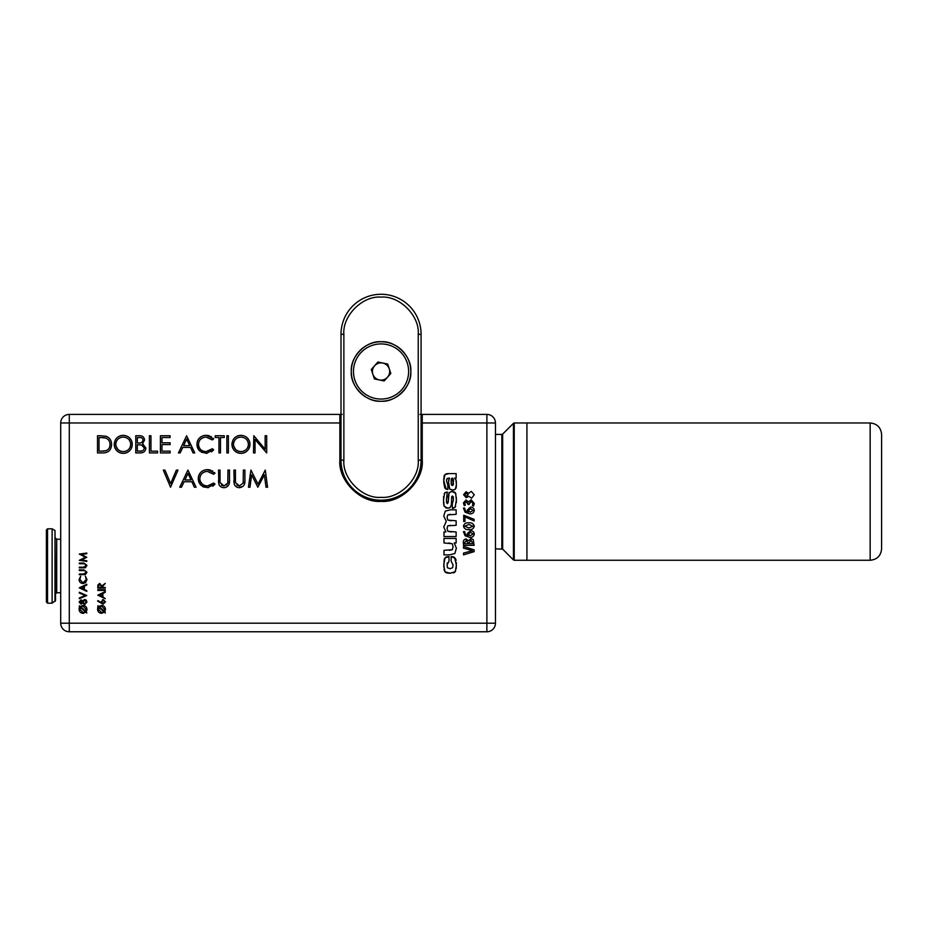<?xml version="1.0" encoding="UTF-8"?>
<svg xmlns="http://www.w3.org/2000/svg" width="928" height="928" viewBox="0 0 928 928"><rect width="100%" height="100%" fill="white"/><g stroke="black" fill="none" stroke-linecap="round" stroke-linejoin="round"><path stroke-width="1.39" d="M381.048 343.917A27.573 27.573 0 0 1 408.622 371.49A27.573 27.573 0 0 1 381.048 399.063A27.573 27.573 0 0 1 353.475 371.49A27.573 27.573 0 0 1 381.048 343.917M372.418 371.49A8.642 8.642 0 0 1 389.25 368.776A8.642 8.642 0 0 1 379.308 379.946A8.642 8.642 0 0 1 372.418 371.49M374.425 378.937L371.281 369.472L377.916 362.024L387.684 364.043L390.816 373.508L384.192 380.956L374.425 378.937M421.092 334.312L421.092 460.16A40.043 40.043 0 0 1 381.048 500.204A40.043 40.043 0 0 1 341.005 460.16L341.005 334.312A40.043 40.043 0 0 1 381.048 294.269A40.043 40.043 0 0 1 421.092 334.312L418.238 334.312L418.238 460.16C419.839 478.639 399.527 498.939 381.048 497.338C362.57 498.951 342.27 478.639 343.87 460.16L343.87 334.312C342.27 315.833 362.581 295.522 381.048 297.122C399.527 295.522 419.839 315.833 418.238 334.312M54.984 530.48L55.552 600.509L52.119 603.177L52.119 528.809L54.984 530.48L54.984 601.506M46.4 538.82L46.4 582.703M47.548 603.177L47.548 528.809L46.4 529.946L46.4 602.028L47.548 603.177L52.119 603.177M351.677 366.792A29.742 29.742 0 0 0 351.306 371.49C350.018 356.712 366.27 340.46 381.048 341.748C395.827 340.46 412.078 356.712 410.802 371.49A29.742 29.742 0 0 0 410.304 366.073M410.188 365.516A29.742 29.742 0 0 0 408.714 360.54M408.471 359.948A29.742 29.742 0 0 0 405.954 355.215M405.35 354.334A29.742 29.742 0 0 0 402.091 350.459M401.522 349.902A29.742 29.742 0 0 0 397.335 346.596M397.207 346.515A29.742 29.742 0 0 0 386.257 342.2M385.839 342.13A29.742 29.742 0 0 0 381.048 341.748M379.912 341.771A29.742 29.742 0 0 0 375.643 342.246M375.074 342.351A29.742 29.742 0 0 0 370.098 343.836M369.506 344.079A29.742 29.742 0 0 0 364.774 346.596M363.892 347.2A29.742 29.742 0 0 0 360.018 350.459M359.461 351.028A29.742 29.742 0 0 0 356.155 355.215M356.074 355.331A29.742 29.742 0 0 0 351.77 366.27M870.162 560.268L526.93 560.268L526.93 422.982L526.93 560.268L514.24 560.268L514.24 422.971L870.162 422.971C877.099 423.655 880.916 427.472 881.6 434.42L881.6 548.831C880.916 555.768 877.099 559.584 870.162 560.268L870.162 422.982M46.4 552.009L46.4 548.251M46.4 542.532L46.4 589.442M339.868 414.398L339.868 422.971L69.287 422.971L69.287 414.398A8.584 8.584 0 0 0 60.703 422.971L69.287 422.971L69.287 623.198L60.703 623.198A8.584 8.584 0 0 0 69.287 631.771L69.287 623.198L486.887 623.198L486.887 631.771A8.584 8.584 0 0 0 495.459 623.198L495.459 422.971L486.887 422.971L486.887 414.398L422.24 414.398L422.24 422.971L486.887 422.971L486.887 623.198L495.459 623.198A8.584 8.584 0 0 1 486.887 631.771L69.287 631.771A8.584 8.584 0 0 1 60.703 623.198L60.703 422.971A8.584 8.584 0 0 1 69.287 414.398L339.868 414.398A1.148 1.148 0 0 1 341.005 415.535A1.148 1.148 0 0 0 339.868 414.398L342.154 414.398M422.24 414.398A1.148 1.148 0 0 0 421.092 415.535A1.148 1.148 0 0 1 422.24 414.398L419.955 414.398M486.887 414.398A8.584 8.584 0 0 1 495.459 422.971A8.584 8.584 0 0 0 486.887 414.398M100.955 435.754L97.498 435.754L97.498 452.91L102.811 452.91C108.332 452.864 111.256 450.08 111.58 444.547C111.604 440.661 109.887 437.935 106.407 436.369L100.955 435.754M86.977 609.36C86.756 606.947 85.434 605.636 83.021 605.427L80.295 606.506L79.437 605.764L79.1 609.36C79.321 611.784 80.643 613.095 83.079 613.304L85.863 612.144L86.826 612.967L86.281 611.633L86.954 609.824M86.153 600.033L84.599 599.465L82.604 600.915L81.038 599.859L79.1 601.982L81.014 604.174L82.604 603.084L84.657 604.557L86.977 602.028L86.153 600.033L84.599 599.465M85.19 595.486L79.286 597.98L79.286 598.699L86.78 595.532L79.286 592.261L79.286 592.98L85.19 595.486M86.78 585.023L86.78 584.292L79.286 587.842L86.78 591.403L86.78 590.66L84.378 589.524L84.378 586.125L86.78 585.023M79.866 579.536L80.666 576.218L79.1 579.49C79.263 581.937 80.562 583.283 82.998 583.526L85.666 582.575L86.977 579.478L85.399 576.218L86.211 579.49L83.044 582.854L79.866 579.536L83.044 582.854L86.211 579.49M83.775 574.014L79.286 574.014L79.286 574.687L85.399 574.548L86.977 572.205L83.81 569.885L79.286 569.885L79.286 570.546L84.947 570.627L86.211 572.24L83.775 574.014L86.211 572.24M83.775 567.194L79.286 567.194L79.286 567.866L85.399 567.727L86.977 565.384L83.81 563.052L79.286 563.052L79.286 563.725L84.947 563.806L86.211 565.419L83.775 567.194M79.286 560.338L86.78 561.428L86.78 560.744L81.374 560.036L86.78 557.31L81.386 554.457L86.78 553.738L86.78 553.065L79.286 554.062L85.434 557.241L79.286 560.338M105.479 609.36C105.247 606.947 103.936 605.636 101.512 605.427L98.797 606.506L97.927 605.764L97.591 609.36C97.823 611.784 99.145 613.095 101.581 613.304L104.365 612.144L105.328 612.967L104.783 611.633L105.479 609.36M101.036 602.562L97.997 600.59L97.591 601.1L103.194 604.174L105.479 601.912L103.182 599.569L101.036 602.562L100.955 601.785M468.686 496.236L471.552 498.162L474.266 494.821L471.308 491.376L468.57 493.348L466.076 491.747L463.582 494.682L466.274 497.791L468.686 496.236M468.408 540.746L466.053 538.924C464.07 539.319 463.165 540.606 463.327 542.787L463.559 545.328L474.127 545.328L473.234 539.562L471.076 538.669L468.408 540.746M464.719 531.64L463.455 531.651L465.079 535.758L469.812 537.474C472.375 537.544 473.86 536.372 474.266 533.96C473.988 531.837 472.758 530.746 470.566 530.677L467.318 533.565L468.269 535.781C465.995 535.352 464.812 533.96 464.719 531.64C464.812 533.96 465.995 535.352 468.269 535.804L468.269 535.804M253.808 435.754L253.495 452.91L255.026 452.91L255.026 439.443L266.696 452.91L266.696 435.754L265.153 435.754L265.153 449.256L253.808 435.754M464.719 508.057L463.455 508.068L465.079 512.175L469.812 513.892C472.375 513.961 473.86 512.79 474.266 510.377C473.988 508.254 472.758 507.164 470.566 507.094L467.318 509.982L468.269 512.198C465.995 511.769 464.812 510.377 464.719 508.057C464.812 510.377 465.995 511.769 468.269 512.221L468.269 512.221M464.986 516.85L474.127 520.991L474.127 519.344L463.71 515.202L463.71 521.501L464.986 521.501L464.986 516.85M474.254 526.257C473.547 523.682 471.714 522.534 468.779 522.824C465.937 522.557 464.162 523.659 463.455 526.141C464.162 528.705 465.972 529.865 468.895 529.61C471.749 529.865 473.535 528.751 474.254 526.257L474.243 525.898M463.478 548.123L472.48 550.652L463.524 553.1L463.524 554.874L474.138 551.638L474.138 549.852L463.536 546.395L463.478 548.123M445.208 488.488L447.795 489.508L447.795 484.973L446.6 481.249C446.264 479.266 446.994 478.222 448.792 478.117L449.465 478.117L448.514 481.783L449.674 488.998L452.678 490.042L455.37 489.16L456.379 484.718L455.95 479.764L454.465 478.117L456.135 478.117L456.135 473.593L448.885 473.593L444.953 474.637L443.746 480.588L446.148 489.16M453.514 499.798L452.319 503.591L452.319 508.231L455.149 507.164L456.379 500.134L455.636 493.336L452.087 491.469L449.152 492.629L448.178 502.535L447.354 503.626L446.368 499.89L447.319 492.049L444.64 493.035L443.503 499.74L444.129 506.166L447.725 508.161L450.01 507.593L451.437 504.693L451.681 496.758L452.458 496.004L453.514 499.798M468.536 501.944L466.018 500.006L463.455 502.93L464.209 505.563L465.392 505.157L464.719 503.289L466.285 501.654L468.095 504.414L469.104 504.414L471.088 501.398L472.99 503.498L472.398 505.574L473.616 505.992L474.254 503.428L471.134 499.74L468.536 501.944M445.892 531.988L443.978 531.988L443.978 536.523L456.135 536.523L456.135 531.988L447.83 531.292L447.076 528.415L447.772 525.805L456.135 525.318L456.135 520.794L447.853 520.109L447.076 517.418L447.76 514.866L456.135 514.356L456.135 509.82L450.498 509.82L445.301 511.096L443.746 516.142L446.298 521.374L443.746 526.976L445.892 531.988M454.233 542.961L456.135 542.961L456.135 538.426L443.978 538.426L443.978 542.961L452.354 543.762L453.038 546.766L452.365 549.712L443.978 550.339L443.978 554.874L449.488 554.874L454.848 553.54L456.379 548.146L454.233 542.961M455.486 558.482L451.136 556.58L451.136 561.22L453.038 564.874L452.667 567.669L450.126 568.702L447.458 567.762L447.076 564.943L448.99 561.208L448.99 556.568L444.988 557.948L443.746 564.92L444.953 571.799L449.976 573.226L455.277 571.671L456.379 565.14L454.523 557.426M97.892 584.942L97.788 588.132L105.282 588.132L105.282 587.459L101.825 587.459L105.282 583.329L101.825 586.078L99.795 583.422L97.892 584.942M105.282 589.767L97.788 589.767L97.788 590.44L105.282 590.44L105.282 589.767M105.282 592.319L105.282 591.588L97.788 595.15L105.282 598.699L102.88 596.832L102.88 593.433L105.282 592.319M240.097 453.316L240.978 453.351C246.477 452.852 249.481 449.836 249.968 444.326C249.47 438.758 246.419 435.754 240.839 435.313C235.364 435.87 232.394 438.898 231.93 444.408C232.452 449.906 235.468 452.887 240.978 453.351L241.825 453.316M228.404 452.91L228.404 435.754L226.861 435.754L226.861 452.91L228.404 452.91M224.228 435.754L215.203 435.754L215.203 437.517L218.95 437.517L218.95 452.91L220.481 452.91L220.481 437.517L224.228 437.517L224.228 435.754M206.086 437.076L212.315 439.93L213.66 438.898L206.178 435.313C200.564 435.696 197.49 438.666 196.945 444.234L199.114 450.358L206.202 453.351L213.66 449.755L212.315 448.734L206.19 451.6C201.538 451.344 198.963 448.932 198.488 444.35C198.952 439.826 201.48 437.39 206.086 437.076L212.315 439.93M193.07 452.91L194.741 452.91L186.598 435.754L178.466 452.91L180.148 452.91L182.758 447.412L190.53 447.412L193.07 452.91M170.102 437.517L170.102 435.754L160.416 435.754L160.416 452.91L170.102 452.91L170.102 451.159L161.959 451.159L161.959 444.558L170.102 444.558L170.102 442.795L161.959 442.795L161.959 437.517L170.102 437.517M150.962 451.159L150.962 435.754L149.42 435.754L149.42 452.91L157.563 452.91L157.563 451.159L150.962 451.159M144.582 440.011C144.13 436.972 142.309 435.557 139.13 435.754L135.778 435.754L135.778 452.91L140.418 452.91C143.678 452.841 145.499 451.217 145.893 448.038L142.599 443.654L144.582 440.011M170.648 483.604L164.929 470.078L163.282 470.078L170.543 487.235L178.025 470.078L176.366 470.078L170.648 483.604M194.393 487.235L196.063 487.235L187.92 470.078L179.777 487.235L181.459 487.235L184.069 481.736L191.852 481.736L194.393 487.235M207.396 471.401L213.637 474.254L214.983 473.222L207.501 469.638C201.886 470.02 198.801 472.99 198.267 478.558L200.436 484.683L207.524 487.676L214.983 484.08L213.637 483.059L207.512 485.924C202.849 485.669 200.286 483.256 199.798 478.674C200.274 474.138 202.803 471.714 207.396 471.401L213.637 474.254M220.04 480.356L220.04 470.078L218.509 470.078L218.811 484.056C219.762 486.469 221.548 487.676 224.17 487.676C228.056 487.014 229.842 484.602 229.506 480.437L229.506 470.078L227.963 470.078L227.789 483.024L224.089 485.924L220.11 482.641L220.04 480.356L220.11 482.641M235.445 480.356L235.445 470.078L233.902 470.078L234.216 484.056C235.155 486.469 236.953 487.676 239.575 487.676C243.461 487.014 245.236 484.602 244.911 480.437L244.911 470.078L243.368 470.078L243.194 483.024L239.494 485.924L235.515 482.641L235.445 480.356L235.515 482.641M250.92 470.078L248.426 487.235L249.98 487.235L251.616 474.858L257.833 487.235L264.376 474.892L266.023 487.235L267.566 487.235L265.292 470.078L257.996 484.161L250.92 470.078M122.299 453.316L123.262 453.351C128.772 452.852 131.764 449.836 132.263 444.326C131.753 438.758 128.714 435.754 123.122 435.313C117.647 435.87 114.678 438.898 114.214 444.408C114.736 449.906 117.752 452.887 123.262 453.351L124.108 453.316M108.24 437.32L105.34 436.079M83.079 613.304L83.694 613.257M79.854 606.982L79.1 609.36M85.666 582.575L86.977 579.478M79.1 579.49C79.263 581.937 80.562 583.283 82.998 583.526L83.566 583.492M83.775 570.546L84.947 570.627M83.81 574.687L85.504 574.513M83.775 563.725L84.947 563.806L86.142 565.918M86.977 565.384L83.81 563.052M83.81 567.866L85.399 567.727M101.512 605.427L98.797 606.506M98.356 606.982L97.591 609.36M103.182 599.569L102.486 599.662M463.559 545.328L463.327 542.787M467.318 533.565L470.566 530.677M445.695 488.905L447.795 489.508M443.746 479.567L443.781 482.722M443.781 482.792L444.802 487.977M445.347 474.301L444.477 475.217M444.118 475.936L443.92 476.772M443.781 478.384L443.758 479.092M448.885 473.593L446.913 473.709M446.797 473.732L445.927 473.976M456.135 480.356L455.718 479.289M455.95 479.764L454.998 478.488M456.24 487.038L456.379 484.103M456.356 482.989L456.332 482.258M456.332 482.224L456.251 481.075M455.103 489.404L455.799 488.522M455.961 488.163L456.205 487.293M451.739 489.984L454.012 489.903M449.396 488.627L449.929 489.253M448.618 479.927L448.56 484.776M448.595 485.506L448.827 487.293M446.635 480.124L447.134 478.488M453.293 496.805L453.432 497.663M451.681 496.758L452.458 496.004M451.565 499.682L451.576 498.696M451.252 505.621L451.507 503.544M451.553 501.364L451.553 500.621M449.477 507.86L450.3 507.361M446.635 508.068L448.874 508.045M443.897 505.389L444.361 506.618M445.591 507.732L446.31 507.999M443.596 496.526L443.596 502.93M443.596 502.976L443.746 504.519M445.196 492.548L444.164 493.789M447.319 492.049L445.95 492.246M445.869 492.269L445.266 492.513M446.728 497.014L447.319 496.689M446.554 502.732L446.438 501.967M448.178 502.535L447.354 503.626M448.282 496.642L448.236 500.215M449.419 492.316L448.92 492.988M449.152 492.629L448.282 496.329M453.154 491.55L451.136 491.538M455.915 494.195L455.404 492.907M455.045 492.443L454.36 491.933M456.332 502.651L456.356 498.672M456.356 498.638L456.309 497.396M454.871 507.442L455.648 506.433M452.319 508.231L453.05 508.173M453.096 508.173L453.769 508.022M453.85 507.987L454.5 507.697M472.398 505.574L472.99 503.498L471.088 501.398L469.104 503.707M468.095 503.742L466.285 501.654L464.719 503.289L465.392 505.157M450.498 514.356L447.76 514.866L447.076 517.418L447.853 520.109L451.159 520.794M450.498 525.318L447.772 525.805L447.076 528.415L447.83 531.292L451.159 531.988M449.488 550.339L452.365 549.712L453.038 546.766L452.354 543.762L448.839 542.961M454.07 557.136L453.293 556.846M453.131 556.8L452.33 556.672M452.133 556.649L451.136 556.58M456.251 568.528L456.332 562.588M456.124 560.303L455.984 559.7M454.766 572.228L455.671 570.952M447.818 573.121L450.834 573.214M453.235 572.959L454.105 572.657M444.489 571.045L445.394 572.24M446.008 572.634L446.983 572.982M444.199 559.561L443.781 567.02M443.99 569.398L444.164 570.152M445.359 557.554L444.5 558.749M448.99 556.568L446.994 556.777M446.809 556.823L446.043 557.09M447.134 563.656L447.238 562.89M249.922 445.289L249.934 443.468M249.934 443.433L249.864 442.842M249.818 442.552L249.354 440.916M249.319 440.835L247.486 438.062M247.312 437.888L246.72 437.343M241.825 435.36L239.737 435.383M241.86 453.316L242.626 453.224M242.742 453.2L244.4 452.713M244.447 452.702L245.584 452.133M248.727 448.99L249.203 448.085M249.319 447.795L249.76 446.368M249.818 446.09L249.91 445.486M231.965 443.526L232.07 446.055M232.093 446.171L232.568 447.806M232.592 447.864L234.401 450.59M234.575 450.776L237.023 452.504M237.51 452.725L238.995 453.166M239.215 453.2L239.876 453.293M238.334 435.661L237.475 435.963M235.967 436.763L234.506 437.958M234.482 437.993L233.926 438.619M199.323 440.904L200.239 439.605M200.808 439.025L203.209 437.587M203.232 437.575L204.624 437.204M203.151 451.078L202.269 450.672M200.146 448.978L199.508 448.12M210.958 450.022L209.577 450.869M209.438 450.938L207.93 451.426M201.225 452.122L207.072 453.328M211.456 451.855L212.141 451.344M212.187 451.31L213.66 449.755M198.569 449.651L199.938 451.194M196.991 443.259L196.968 445.022M197.072 445.892L197.386 447.273M197.467 447.505L198.058 448.827M207.396 435.383L205.32 435.348M204.392 435.452L203.174 435.742M201.504 436.45L199.949 437.54M199.648 437.819L198.673 438.909M198.453 439.199L197.699 440.533M197.618 440.73L197.154 442.204M213.66 438.898L213.104 438.202M211.433 436.786L210.691 436.357M209.241 435.754L208.44 435.545M200.645 475.229L201.562 473.93M202.13 473.35L204.531 471.911M204.554 471.9L205.946 471.528M204.473 485.402L203.58 484.996M202.408 484.219L200.367 481.551M212.28 484.346L210.9 485.193M210.76 485.251L209.241 485.738M203.626 486.98L208.394 487.641M212.779 486.179L213.463 485.669M213.51 485.634L214.287 484.915M214.298 484.903L214.983 484.08M199.891 483.975L201.48 485.704M202.548 486.446L203.603 486.968M198.302 477.665L198.337 479.869M198.395 480.217L198.708 481.597M198.789 481.818L199.381 483.152M208.719 469.696L206.642 469.672M205.714 469.777L204.496 470.067M202.826 470.774L201.272 471.865M200.97 472.143L199.996 473.234M199.775 473.524L199.021 474.858M198.94 475.055L198.476 476.528M214.983 473.222L214.426 472.526M212.756 471.111L212.013 470.682M210.552 470.078L209.763 469.87M223.288 485.843L222.43 485.588M222.163 485.472L221.432 485.054M227.024 484.567L226.444 485.124M223.265 487.629L225.237 487.583M225.272 487.583L227.592 486.4M228.914 484.602L229.506 480.437M218.544 482.015L219.112 484.845M219.136 484.868L219.495 485.483M220.992 486.864L221.688 487.212M218.509 480.437L218.532 481.899M238.693 485.843L237.823 485.588M237.568 485.472L236.837 485.054M238.705 487.629L242.997 486.4M244.319 484.602L244.911 480.437M233.949 482.015L234.517 484.845M234.529 484.868L234.9 485.483M236.396 486.864L237.092 487.212M233.902 480.437L233.937 481.899M132.217 445.289L132.217 443.468M132.217 443.433L132.147 442.842M132.101 442.552L131.637 440.916M131.602 440.835L129.769 438.062M129.607 437.888L129.004 437.343M124.108 435.36L122.02 435.383M124.155 453.316L124.92 453.224M125.025 453.2L126.695 452.713M126.73 452.702L127.878 452.133M131.01 448.99L131.486 448.085M131.614 447.795L132.043 446.368M132.101 446.09L132.194 445.486M114.248 443.526L114.353 446.055M114.376 446.171L114.852 447.806M114.875 447.864L116.696 450.59M116.87 450.776L119.306 452.504M119.805 452.725L121.29 453.166M121.498 453.2L122.16 453.293M120.628 435.661L119.758 435.963M118.25 436.763L116.8 437.958M116.766 437.993L116.22 438.619M106.511 438.376L104.238 437.738M103.913 437.691L103.008 437.598M102.892 437.598L99.029 437.517L99.029 451.159L103.333 451.089M109.968 445.614L109.945 443.294M109.945 443.248L109.806 442.563M108.912 440.475L108.112 439.501M105.235 450.88L106.79 450.358M109.527 447.377L109.933 445.904M103.472 451.089L104.342 451.008M83.798 606.193L82.36 606.17M81.861 606.332L80.852 606.982L85.736 611.169L86.06 608.42M86.211 609.441L85.736 611.169L86.211 609.441L83.033 606.1L80.852 606.982M81.815 612.387L83.636 612.584M84.286 612.387L85.318 611.68L80.411 607.457L80.017 610.311M79.866 609.325L80.411 607.457L79.866 609.325L83.068 612.631L85.318 611.68M81.281 600.567L79.866 602.017L81.026 603.502L82.267 601.994L80.55 600.66M80.318 603.212L81.026 603.502L82.163 601.425M82.267 601.994L81.014 600.532L79.866 602.017L81.513 603.374M79.866 602.017L80.005 602.759M85.538 600.474L83.926 600.335M83.137 601.321L83.392 603.165M85.84 603.293L86.002 601.054M84.007 603.722L85.237 603.78M102.3 606.193L100.862 606.17M100.363 606.332L99.354 606.982L104.226 611.169L104.562 608.42M104.702 609.441L104.226 611.169L104.702 609.441L101.535 606.1L99.354 606.982M100.317 612.387L102.138 612.584M102.788 612.387L103.82 611.68L98.913 607.457L98.507 610.311M98.368 609.325L98.913 607.457L98.368 609.325L101.558 612.631L103.82 611.68M104.296 600.741L102.231 600.66M102.126 600.776L101.802 602.469M104.609 602.481L104.644 601.414M102.625 603.386L103.692 603.42M467.967 543.692L467.967 542.694L467.967 543.692L464.684 543.692L464.592 542.648L466.227 540.56L467.967 542.694M452.516 478.164L451.275 478.883L451.147 480.716M451.147 481.145L451.17 483.43M453.467 483.732L452.214 478.117L451.275 478.883L451.391 484.834L452.736 485.437M451.228 484.114L452.319 485.506L453.502 481.504M453.49 480.948L453.409 479.927M453.409 479.915L453.282 479.115M452.783 485.414L453.363 484.462M451.391 484.834L452.319 485.506L451.391 484.834M100.178 584.164L99.505 584.13M98.739 584.768L98.554 587.459L101.059 587.459L100.897 584.826M248.368 445.266L248.31 442.992M243.31 437.459L242.208 437.181M241.721 437.111L240.085 437.123M240.132 451.565L242.138 451.507M244.946 450.509L245.99 449.767M247.88 447.168L248.356 445.382M233.543 443.329L233.496 445.092M233.496 445.127L233.578 445.742M233.601 445.834L235.515 449.384M235.677 449.546L238.02 451.054M238.09 451.089L239.366 451.449M239.47 437.216L238.879 437.355M235.318 439.524L234.598 440.464M234.227 441.113L233.786 442.192M233.705 442.505L233.554 443.19M142.088 445.138L140.406 444.837M138.945 444.779L137.321 444.779L137.321 451.159L141.88 450.95M144.316 448.526L144.316 447.551M143.968 446.588L142.274 445.208M142.924 440.812L143.016 439.64M141.276 437.749L140.685 437.61M140.662 437.61L137.321 437.517L137.321 443.016L139.652 442.958M140.685 442.807L141.323 442.598M130.662 445.266L130.604 442.992M125.605 437.459L124.7 437.216M124.004 437.111L122.368 437.123M122.415 451.565L124.422 451.507M127.229 450.509L128.284 449.767M130.164 447.168L130.651 445.382M115.826 443.329L115.791 445.092M115.791 445.127L115.872 445.742M115.884 445.834L117.81 449.384M117.972 449.546L120.304 451.054M120.385 451.089L121.661 451.449M121.754 437.216L121.174 437.355M117.612 439.524L116.882 440.464M116.522 441.113L116.081 442.192M115.988 442.505L115.849 443.19M410.431 376.188A29.742 29.742 0 0 0 410.802 371.49C412.078 386.268 395.838 402.52 381.048 401.232C366.27 402.52 350.018 386.28 351.306 371.49A29.742 29.742 0 0 0 351.805 376.907M101.001 451.159L105.908 450.718C108.669 449.616 110.038 447.563 110.038 444.547C110.014 441.287 108.506 439.106 105.514 437.993L100.236 437.517M83.033 601.97L84.68 603.884L86.211 602.017L84.61 600.138L83.033 601.97M83.613 589.164L83.613 586.484L80.748 587.807L83.613 589.164M101.732 601.936L103.217 603.502L104.702 601.878L103.217 600.242L101.732 601.936M466.239 493.278L468.072 494.589L466.181 496.26L464.592 494.74L466.239 493.278M469.104 542.741L471.03 540.305L472.932 543.692L469.104 543.692L469.104 542.741M468.338 534.052L470.67 532.312L473.118 533.96L470.206 535.839L468.338 534.052M468.338 510.47L470.67 508.73L473.118 510.377L470.206 512.256L468.338 510.47M468.837 527.974L464.719 526.199L468.837 524.459L472.99 526.222L468.837 527.974M452.214 478.117L451.275 478.883M101.059 586.09L99.795 584.095L98.554 586.055M102.115 596.46L102.115 593.781L99.25 595.103L102.115 596.46M240.909 437.076C236.385 437.482 233.902 439.93 233.462 444.408C233.937 448.85 236.42 451.24 240.909 451.6C245.479 451.263 247.985 448.839 248.426 444.326C247.962 439.849 245.456 437.436 240.909 437.076M183.593 445.649L189.718 445.649L186.69 439.095L183.593 445.649M139.513 451.159C142.158 451.46 143.77 450.416 144.362 448.038L141.555 444.976L138.342 444.779M138.353 443.016C140.952 443.317 142.506 442.32 143.04 440.034C142.692 438.178 141.485 437.343 139.409 437.517M184.904 479.973L191.04 479.973L188.013 473.419L184.904 479.973M123.204 437.076C118.668 437.482 116.186 439.93 115.756 444.408C116.232 448.85 118.714 451.24 123.204 451.6C127.762 451.263 130.268 448.839 130.72 444.326C130.245 439.849 127.739 437.436 123.204 437.076M351.909 377.464A29.742 29.742 0 0 0 353.394 382.44M353.638 383.044A29.742 29.742 0 0 0 356.155 387.765M356.758 388.658A29.742 29.742 0 0 0 360.018 392.521M360.586 393.078A29.742 29.742 0 0 0 364.774 396.384M364.89 396.465A29.742 29.742 0 0 0 375.84 400.78M376.258 400.85A29.742 29.742 0 0 0 381.048 401.232M382.185 401.221A29.742 29.742 0 0 0 386.466 400.745M387.034 400.629A29.742 29.742 0 0 0 391.999 399.144M392.602 398.901A29.742 29.742 0 0 0 397.335 396.384M398.216 395.792A29.742 29.742 0 0 0 402.091 392.521M402.636 391.964A29.742 29.742 0 0 0 405.954 387.765M406.023 387.649A29.742 29.742 0 0 0 410.338 376.71M55.552 538.101L56.701 539.249L56.701 592.737L60.703 592.737M343.87 460.16L339.868 460.16C338.024 480.542 360.679 503.185 381.048 501.352C401.43 503.185 424.084 480.542 422.24 460.16L422.24 422.971L421.092 422.971M501.851 548.819L501.851 434.42L502.663 434.084L502.663 549.167L513.439 559.932L513.439 423.307L514.24 422.971M341.005 422.971L339.868 422.971L339.868 460.16M422.24 460.16L418.238 460.16M341.005 334.312L343.87 334.312M513.439 559.932L514.24 560.268M495.459 548.831L502.663 549.167M56.701 539.249L60.703 539.249M56.701 592.737L55.552 593.874M495.459 434.42L501.851 434.42M502.663 434.084L513.439 423.307M47.548 528.809L52.119 528.809M201.098 438.666L201.712 438.666"/></g></svg>
